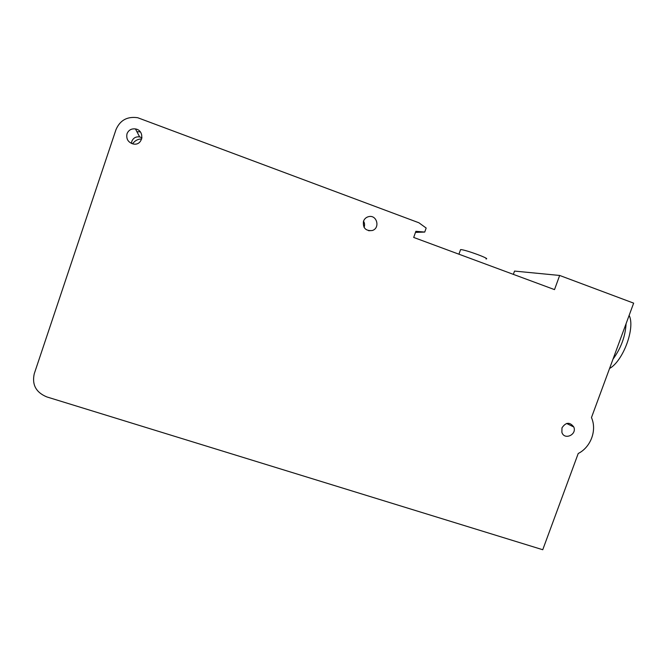 <?xml version="1.0" encoding="UTF-8"?>
<svg xmlns="http://www.w3.org/2000/svg" width="667" height="667" viewBox="0 0 667 667"><rect width="100%" height="100%" fill="white"/><g stroke="black" fill="none" stroke-linecap="round" stroke-linejoin="round"><path stroke-width="1" d="M542.746 549.733L578.222 453.493C590.854 447.173 597.148 430.157 591.462 417.584L633.65 303.143L559.663 275.454L554.51 289.611L413.698 237.444L415.866 231.307L424.737 232.066L426.163 228.031L418.893 222.77L137.727 117.734C127.289 116.233 120.035 120.21 115.975 129.673L34.25 373.77C31.833 384.726 36.018 392.446 46.823 396.923L542.746 549.733M609.571 368.476C623.22 360.922 635.468 327.814 629.148 315.366M613.006 359.146C621.002 348.216 625.363 336.385 626.088 323.67M363.523 221.144C364.707 223.137 364.891 225.221 364.074 227.389M363.49 221.244C364.465 218.743 366.233 217.192 368.793 216.608C377.072 214.632 380.382 228.264 372.211 230.54C365.624 231.082 362.723 227.989 363.49 221.244M136.91 131.716L140.278 131.858M131.441 143.438L131.791 141.387C133.242 137.969 135.86 136.477 139.636 136.91L141.971 137.769M141.721 138.919C137.811 139.053 134.767 140.695 132.575 143.847M127.005 133.759C128.573 130.073 131.382 128.464 135.459 128.939C145.098 130.39 143.113 145.823 133.533 144.047C128.197 142.53 126.021 139.095 127.005 133.759M561.981 427.822C565.899 422.119 569.835 421.836 573.787 426.988C577.172 434.692 564.324 440.495 561.889 432.349L561.981 427.822M460.372 250.175L460.58 249.6C464.649 249.366 491.446 259.205 485.985 258.921M513.348 274.362L514.532 271.085L559.663 275.454M415.491 232.391L424.737 232.066M372.211 230.54L368.659 230.732M135.459 128.939L139.636 136.91M573.787 426.988L566.616 423.462M458.929 254.202L460.58 249.6"/></g></svg>
